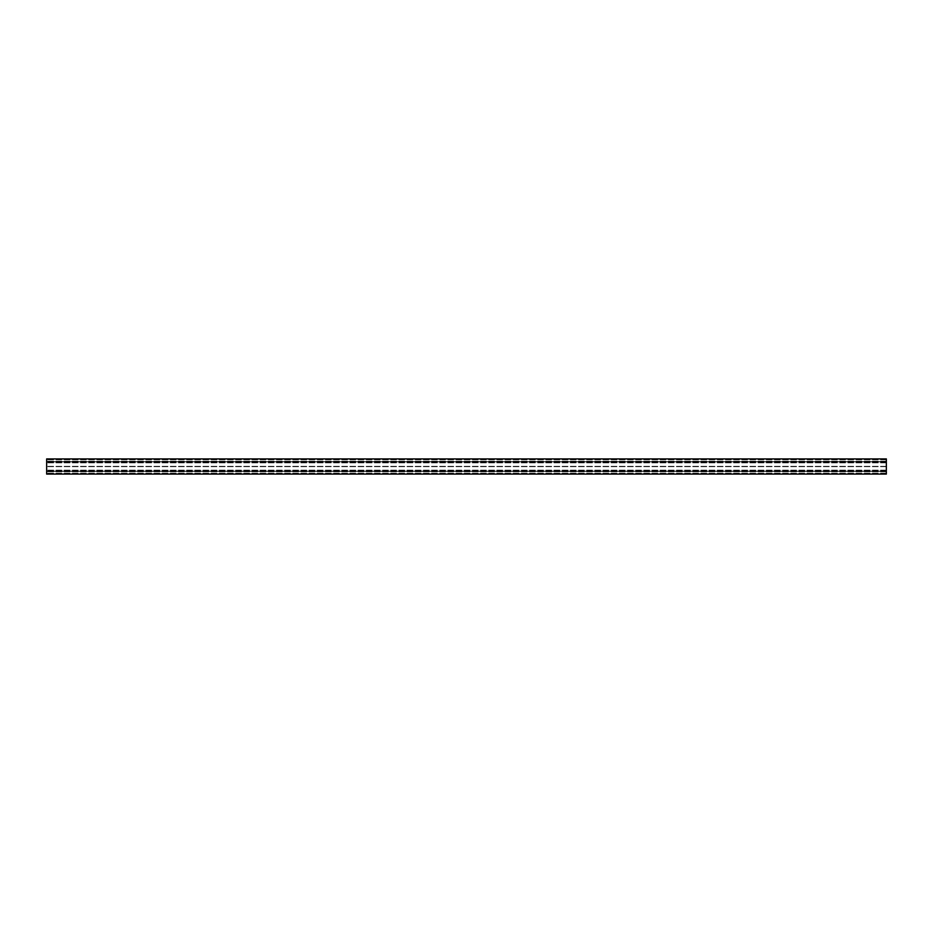 <?xml version="1.0" encoding="UTF-8"?>
<svg xmlns="http://www.w3.org/2000/svg" width="933" height="933" viewBox="0 0 933 933"><rect width="100%" height="100%" fill="white"/><g stroke="black" fill="none" stroke-linecap="round" stroke-linejoin="round"><path stroke-width="0.7" stroke-dasharray="4.67 3.5" d="M46.65 474.092L46.65 458.908M886.35 474.092L886.35 458.908M886.35 461.893L886.35 466.337L886.35 461.893L886.35 466.337L886.35 461.893L46.65 461.893L46.65 466.337L46.65 461.893L46.65 466.337L46.65 461.893L886.35 461.893M886.35 461.66L886.35 459.817L886.35 462.628L886.35 461.66L46.65 461.66L46.65 462.628L46.65 459.817L46.65 462.628L46.65 461.66L886.35 461.66M886.35 471.107L886.35 466.663L886.35 471.107L886.35 466.663L886.35 471.107L46.65 471.107L46.65 466.663L46.65 471.107L46.65 466.663L46.65 471.107L886.35 471.107M886.35 471.34L886.35 473.183L886.35 470.372L886.35 471.34L46.65 471.34L46.65 470.372L46.65 473.183L46.65 470.372L46.65 471.34L886.35 471.34M886.35 466.5L886.35 470.838L886.35 466.5M46.65 466.5L46.65 470.838L46.65 466.5M886.35 473.183L46.65 473.183L886.35 473.183M886.35 470.372L46.65 470.372L886.35 470.372M886.35 471.806L46.65 471.806L886.35 471.806M886.35 466.663L46.65 466.663L886.35 466.663M886.35 470.139L46.65 470.139L886.35 470.139M886.35 466.337L46.65 466.337L886.35 466.337M886.35 462.861L46.65 462.861L886.35 462.861M886.35 459.817L46.65 459.817L886.35 459.817M886.35 462.628L46.65 462.628L886.35 462.628M886.35 461.194L46.65 461.194L886.35 461.194M886.35 462.162L46.65 462.162M886.35 470.838L46.65 470.838"/><path stroke-width="1.4" d="M886.35 466.5L886.35 474.092L46.65 474.092L46.65 458.908L886.35 458.908L886.35 466.5"/></g></svg>
